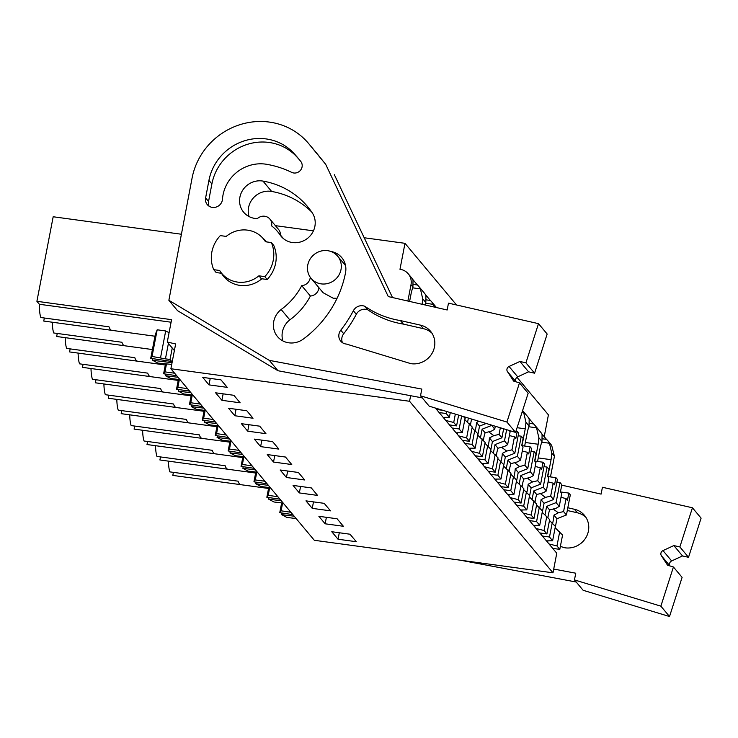 <?xml version="1.0" encoding="UTF-8"?>
<svg xmlns="http://www.w3.org/2000/svg" width="738" height="738" viewBox="0 0 738 738"><rect width="100%" height="100%" fill="white"/><g stroke="black" fill="none" stroke-linecap="round" stroke-linejoin="round"><path stroke-width="1.11" d="M435.374 408.04L556.766 553.232L552.993 572.817L409.562 401.269L410.632 395.706M409.562 401.269L170.884 368.742L314.314 540.29L552.993 572.817M516.987 377.275L548.417 414.867L544.22 436.665M541.563 433.501L546.452 439.341A14.197 13.432 140.1 0 1 547.808 440.734L551.683 445.365L554.432 456.333L550.465 476.905M338.041 539.229L331.777 531.729L350.015 534.22L356.288 541.71L338.041 539.229L339.296 532.753M260.615 446.619L278.853 449.101L272.59 441.601L254.342 439.119L260.615 446.619L261.861 440.143M285.495 457.043L267.248 454.553L273.521 462.053L291.759 464.534L285.495 457.043M234.804 415.743L253.042 418.234L246.778 410.734L228.54 408.243L234.804 415.743L236.049 409.276M259.684 426.167L241.437 423.686L247.71 431.176L265.948 433.667L259.684 426.167M312.239 508.353L330.476 510.844L324.203 503.344L305.966 500.862L312.239 508.353L313.484 501.886M325.135 523.795L343.382 526.277L337.109 518.777L318.871 516.296L325.135 523.795L326.39 517.32M298.401 472.477L280.154 469.986L286.427 477.486L304.665 479.968L298.401 472.477M299.333 492.919L317.571 495.41L311.307 487.91L293.06 485.42L299.333 492.919L300.578 486.443M233.872 395.3L240.136 402.8L221.898 400.31L215.634 392.81L233.872 395.3M208.992 384.876L202.729 377.376L220.966 379.867L227.239 387.358L208.992 384.876L210.238 378.4M170.884 368.742L175.653 343.954L167.277 342.045L174.38 350.55M240.671 484.654L172.812 475.41L173.393 472.366M168.439 461.139A29.502 7.232 97.8 0 0 169.86 471.877L238.051 481.176A29.502 7.232 -82.2 0 0 240.837 484.691A29.502 7.232 -82.2 0 0 241.003 484.7M227.765 469.22L159.906 459.977L160.487 456.923M155.534 445.706A29.502 7.232 97.8 0 0 156.954 456.444L225.145 465.743A29.502 7.232 -82.2 0 0 227.931 469.257A29.502 7.232 -82.2 0 0 228.097 469.267M214.859 453.787L147 444.534L147.582 441.49M142.628 430.263A29.502 7.232 97.8 0 0 144.048 441.01L212.24 450.309A29.502 7.232 -82.2 0 0 215.026 453.815A29.502 7.232 -82.2 0 0 215.192 453.833M201.954 438.354L134.095 429.101L134.676 426.057M129.722 414.83A29.502 7.232 97.8 0 0 131.143 425.577L199.334 434.866A29.502 7.232 -82.2 0 0 202.12 438.381A29.502 7.232 -82.2 0 0 202.286 438.4M189.048 422.92L121.189 413.667L121.77 410.623M116.816 399.396A29.502 7.232 97.8 0 0 118.237 410.144L186.428 419.433A29.502 7.232 -82.2 0 0 189.214 422.948A29.502 7.232 -82.2 0 0 189.38 422.966M176.142 407.487L108.283 398.234L108.873 395.19M103.91 383.963A29.502 7.232 97.8 0 0 105.331 394.701L173.522 404A29.502 7.232 -82.2 0 0 176.308 407.514A29.502 7.232 -82.2 0 0 176.474 407.524M163.236 392.044L95.377 382.801L95.968 379.747M91.005 368.53A29.502 7.232 97.8 0 0 92.425 379.267L160.626 388.566A29.502 7.232 -82.2 0 0 163.402 392.081A29.502 7.232 -82.2 0 0 163.568 392.09M150.331 376.611L82.472 367.358L83.062 364.314M78.099 353.087A29.502 7.232 97.8 0 0 79.52 363.834L147.72 373.133A29.502 7.232 -82.2 0 0 150.497 376.638A29.502 7.232 -82.2 0 0 150.663 376.657M137.425 361.177L69.566 351.925L70.156 348.88M65.202 337.653A29.502 7.232 97.8 0 0 66.614 348.401L134.814 357.69A29.502 7.232 -82.2 0 0 137.591 361.205A29.502 7.232 -82.2 0 0 137.757 361.223M124.528 345.744L56.66 336.491L57.25 333.447M52.297 322.22A29.502 7.232 97.8 0 0 53.708 332.967L121.908 342.257A29.502 7.232 -82.2 0 0 124.685 345.771A29.502 7.232 -82.2 0 0 124.86 345.79M111.623 330.31L43.754 321.058L44.345 318.013M181.41 234.241L53.182 216.76L36.9 301.307L39.372 304.268A29.502 7.232 97.8 0 0 40.811 317.524L109.003 326.823A29.502 7.232 -82.2 0 0 111.789 330.338A29.502 7.232 -82.2 0 0 111.955 330.347M275.385 225.653L313.438 230.837M364.203 237.756L404.987 243.319L456.545 304.978M407.865 301.039L410.992 284.776A14.197 13.432 140.1 0 0 408.252 273.816A14.197 13.432 140.1 0 0 399.978 269.296L404.987 243.319M410.992 284.776L412.929 287.091L413.022 280.071A14.197 13.432 140.1 0 0 411.389 277.562L408.252 273.816M412.514 279.149L417.404 284.988A14.197 13.432 140.1 0 1 418.76 286.381A14.197 13.432 140.1 0 1 420.402 288.89L412.68 287.838M422.145 304.287A32.177 7.897 97.8 0 0 422.708 298.789L420.402 288.89M422.708 298.789L425.835 302.525L425.927 295.504A14.197 13.432 140.1 0 0 424.285 292.995L418.76 286.381M425.42 294.582L430.309 300.421A14.197 13.432 140.1 0 1 431.665 301.814A14.197 13.432 140.1 0 1 433.307 304.333L434.59 307.128M522.578 410.614A14.197 13.432 140.1 0 1 523.639 412.376L525.945 422.265L529.072 426.01L529.174 418.99A14.197 13.432 140.1 0 0 527.532 416.481L522.587 410.568M528.657 418.059L533.546 423.907A14.197 13.432 140.1 0 1 534.902 425.3A14.197 13.432 140.1 0 1 536.544 427.809L538.851 437.699L541.978 441.444L542.079 434.424A14.197 13.432 140.1 0 0 540.437 431.914L534.902 425.3M547.808 440.734A14.197 13.432 140.1 0 1 549.45 443.243L541.729 442.191M547.614 476.517A32.168 7.887 97.8 0 0 548.288 474.091L551.065 459.682A32.177 7.897 97.8 0 0 551.756 453.141L549.45 443.243M412.929 287.091A32.177 7.897 97.8 0 0 411.315 292.543L409.599 301.436M541.978 441.444A32.177 7.897 97.8 0 0 540.364 446.896L537.596 461.296A32.168 7.887 97.8 0 0 537.568 461.471M529.404 496.942L531.148 487.855L540.622 484.1L544.496 463.981L543.02 462.219L534.718 461.084A32.168 7.887 97.8 0 0 535.382 458.649L538.159 444.248A32.177 7.897 97.8 0 0 538.851 437.699M529.072 426.01A32.177 7.897 97.8 0 0 527.458 431.453L524.69 445.863A32.168 7.887 97.8 0 0 524.663 446.038M516.499 481.499L518.242 472.421L527.716 468.667L531.591 448.547L530.115 446.776L521.812 445.651A32.168 7.887 97.8 0 0 522.476 443.215L525.253 428.815A32.177 7.897 97.8 0 0 525.945 422.265M425.835 302.525A32.177 7.897 97.8 0 0 425.06 304.96M546.452 439.341L542.578 438.815M538.242 457.938L551.065 459.682M292.857 514.626L279.757 512.698L281.095 510.807L290.901 512.292M281.916 513.011L281.612 514.626L294.176 516.203M281.612 514.626L286.87 517.43L296.123 518.537M281.621 503.03L279.757 512.698M281.095 510.807L282.58 503.104M289.61 511.96L289.803 510.973M36.9 301.307L171.585 319.665L167.277 342.045M337.072 298.29L333.179 298.217L323.106 292.709L311.113 278.374A17.306 16.374 140.1 0 1 309.923 259.37A17.306 16.374 140.1 0 1 327.589 250.671A17.306 16.374 140.1 0 1 337.663 256.178A17.306 16.374 140.1 0 1 338.862 275.182A17.306 16.374 140.1 0 1 321.196 283.881A17.306 16.374 140.1 0 1 311.113 278.374M39.372 304.268L171.087 322.22M152.867 358.668L152.554 360.273L171.142 362.607L169.952 361.177L150.709 358.345L155.312 334.471L157.185 329.794L165.69 330.956L169.076 332.69M150.709 358.345L152.046 356.454L165.441 358.853L168.412 343.41M165.441 358.853L170.044 359.48L172.249 348.004M172.175 362.026L170.044 359.48M258.909 275.827A27.066 25.609 140.1 0 1 221.797 273.484A27.066 25.609 140.1 0 1 219.647 270.477L213.762 269.674A31.946 30.221 -39.9 0 1 220.321 235.607L226.206 236.409A27.066 25.609 140.1 0 1 247.562 230.145A27.066 25.609 140.1 0 1 263.328 238.761A27.066 25.609 140.1 0 1 265.468 241.76L271.353 242.562A31.946 30.221 -39.9 0 1 264.794 276.63L258.909 275.827L261.307 278.696L267.193 279.499A31.946 30.221 -39.9 0 0 273.752 245.431L271.353 242.562M152.554 360.273L157.821 363.078L171.714 364.397M152.046 356.454L157.185 329.794M160.561 357.616L165.69 330.956M417.404 284.988L413.529 284.462M221.631 273.291L216.16 272.543L213.762 269.674M267.193 279.499L264.794 276.63M538.159 444.248L525.336 442.496M528.823 426.758L536.544 427.809M533.546 423.907L529.672 423.381M283.217 503.095L273.973 501.988L268.706 499.192L281.27 500.77M269.01 497.578L268.706 499.192M279.951 499.192L266.852 497.264L268.189 495.373L269.674 487.67M268.715 487.597L266.852 497.264M276.898 495.539L276.704 496.526L268.189 495.373M276.704 496.526L277.995 496.858M525.253 428.815L517.089 427.699M522.08 412.164L523.639 412.376M270.311 487.661L261.067 486.554L255.8 483.759L268.364 485.336M256.104 482.145L255.8 483.759M267.045 483.75L253.946 481.831L255.293 479.931L256.769 472.237M255.809 472.163L253.946 481.831M263.992 480.106L263.798 481.093L255.293 479.931M263.798 481.093L265.09 481.425M257.405 472.228L248.162 471.121L242.894 468.326L255.459 469.894M243.199 466.711L242.894 468.326M254.14 468.316L241.049 466.398L242.387 464.497L243.863 456.804M242.903 456.73L241.049 466.398M251.086 464.663L250.892 465.66L242.387 464.497M250.892 465.66L252.184 465.982M286.427 477.486L287.672 471.01M244.499 456.794L235.256 455.687L229.988 452.883L242.553 454.46M230.302 451.278L229.988 452.883M241.234 452.883L228.143 450.955L229.481 449.064L230.957 441.37M229.998 441.296L228.143 450.955M238.18 449.23L237.987 450.226L229.481 449.064M237.987 450.226L239.278 450.549M273.521 462.053L274.767 455.577M231.594 441.361L222.35 440.254L217.083 437.45L229.647 439.027M217.396 435.844L217.083 437.45M228.328 437.45L215.238 435.521L216.575 433.63L218.051 425.937M217.092 425.854L215.238 435.521M225.274 433.796L225.081 434.793L216.575 433.63M225.081 434.793L226.381 435.116M218.688 425.927L209.444 424.811L204.177 422.016L216.741 423.594M204.491 420.402L204.177 422.016M215.422 422.016L202.332 420.088L203.67 418.197L205.146 410.494M204.195 410.42L202.332 420.088M212.369 418.363L212.175 419.35L203.67 418.197M212.175 419.35L213.476 419.682M247.71 431.176L248.955 424.71M205.782 410.485L196.539 409.378L191.271 406.583L203.836 408.16M191.585 404.968L191.271 406.583M202.516 406.573L189.426 404.655L190.764 402.754L192.249 395.061M191.29 394.987L189.426 404.655M199.463 402.93L199.269 403.917L190.764 402.754M199.269 403.917L200.57 404.249M192.886 395.051L183.633 393.944L178.365 391.149L190.93 392.717M178.679 389.535L178.365 391.149M189.611 391.14L176.52 389.221L177.858 387.321L179.343 379.627M178.384 379.553L176.52 389.221M186.557 387.496L186.373 388.483L177.858 387.321M186.373 388.483L187.664 388.815M425.586 303.281L433.307 304.333M430.309 300.421L426.435 299.896M221.898 400.31L223.144 393.834M179.98 379.618L170.727 378.511L165.46 375.716L178.024 377.284M165.773 374.101L165.46 375.716M176.705 375.707L163.615 373.779L164.952 371.887L166.437 364.194M165.478 364.12L163.615 373.779M173.651 372.053L173.467 373.05L164.952 371.887M173.467 373.05L174.758 373.373M554.081 508.703L553.915 509.571A11.679 2.869 97.8 0 0 553.804 508.777M553.915 509.571L558.334 512.809L563.583 511.572L566.083 498.602L560.991 497.311M555.207 527.808L556.959 518.731L566.433 514.976L570.308 494.847L568.832 493.085L567.448 500.244L566.083 498.602M561.738 493.408L560.446 491.859L561.821 484.709L559.985 482.504L556.101 502.624L559.247 506.379L561.738 493.408M547.937 517.532A11.679 2.869 97.8 0 1 549.635 509.976L556.221 508.187L559.247 506.379M558.334 512.809L553.952 515.133A11.679 2.869 97.8 0 1 552.651 523.168M559.727 531.628L556.969 545.954L559.81 549.358L562.568 535.032L555.133 527.744M556.959 518.731L553.952 515.133M566.433 514.976L563.583 511.572M560.52 491.951L568.832 493.085M549.635 509.976L546.637 506.379L556.101 502.624M547.891 540.834L547.614 542.292M549.496 520.475L555.382 526.434L552.624 540.769L546.415 540.862M545.041 514.672L546.637 506.379M556.969 545.954L548.989 543.934M559.81 549.358L552.716 548.389M559.985 482.504L556.886 482.08M552.245 522.679L549.487 537.015L542.393 536.046M549.487 537.015L552.624 540.769M541.175 493.27L541.009 494.137A11.679 2.869 97.8 0 0 540.899 493.344M541.009 494.137L545.428 497.375L550.677 496.139L553.177 483.169L548.085 481.877M542.301 512.375L544.054 503.298L553.528 499.534L557.402 479.414L555.926 477.652L554.552 484.801L553.177 483.169M548.841 477.975L547.541 476.425L548.915 469.276L547.079 467.071L543.205 487.191L546.341 490.945L548.841 477.975M535.032 502.098A11.679 2.869 97.8 0 1 536.729 494.534L543.316 492.753L546.341 490.945M545.428 497.375L541.046 499.7A11.679 2.869 97.8 0 1 539.746 507.735M546.821 516.194L544.063 530.521L546.904 533.925L549.662 519.589L542.227 512.31M544.054 503.298L541.046 499.7M553.528 499.534L550.677 496.139M547.624 476.517L555.926 477.652M536.729 494.534L533.731 490.945L543.205 487.191M534.985 525.401L534.709 526.858M536.591 505.041L542.476 511L539.718 525.327L533.509 525.419M532.135 499.239L533.731 490.945M544.063 530.521L536.083 528.5M546.904 533.925L539.81 532.956M547.079 467.071L543.98 466.647M539.34 507.246L536.581 521.572L529.487 520.613M536.581 521.572L539.718 525.327M528.27 477.837L528.104 478.704A11.679 2.869 97.8 0 0 527.993 477.91M528.104 478.704L532.522 481.942L537.771 480.696L540.271 467.735L535.179 466.444M543.02 462.219L541.646 469.368L540.271 467.735M535.936 462.541L534.635 460.992L536.019 453.833L534.174 451.628L530.299 471.757L533.436 475.512L535.936 462.541M522.126 486.665A11.679 2.869 97.8 0 1 523.823 479.1L530.41 477.32L533.436 475.512M532.522 481.942L528.15 484.266A11.679 2.869 97.8 0 1 526.84 492.292M533.915 500.751L531.157 515.087L533.998 518.491L536.757 504.155L529.321 496.877M531.148 487.855L528.15 484.266M540.622 484.1L537.771 480.696M523.823 479.1L520.825 475.512L530.299 471.757M522.08 509.967L521.803 511.416M523.685 489.598L529.57 495.567L526.812 509.893L520.604 509.986M519.229 483.805L520.825 475.512M531.157 515.087L523.177 513.058M533.998 518.491L526.904 517.523M534.174 451.628L531.074 451.213M526.434 491.812L523.676 506.139L516.582 505.17M523.676 506.139L526.812 509.893M515.364 462.394L515.198 463.261A11.679 2.869 97.8 0 0 515.087 462.468M515.198 463.261L519.617 466.499L524.875 465.263L527.366 452.302L522.273 451.001M530.115 446.776L528.74 453.935L527.366 452.302M523.03 447.108L521.729 445.558L523.113 438.4L521.268 436.195L517.393 456.315L520.53 460.069L523.03 447.108M509.229 471.231A11.679 2.869 97.8 0 1 510.927 463.667L517.504 461.887L520.53 460.069M519.617 466.499L515.244 468.833A11.679 2.869 97.8 0 1 513.934 476.859M521.01 485.318L518.251 499.654L521.093 503.058L523.851 488.722L516.415 481.444M518.242 472.421L515.244 468.833M527.716 468.667L524.875 465.263M510.927 463.667L507.919 460.078L517.393 456.315M509.174 494.534L508.897 495.982M510.779 474.165L516.665 480.124L513.906 494.46L507.698 494.552M506.323 468.372L507.919 460.078M518.251 499.654L510.272 497.624M521.093 503.058L513.999 502.089M521.268 436.195L518.168 435.771M513.528 476.37L510.77 490.705L503.676 489.737M510.77 490.705L513.906 494.46M502.458 446.96L502.292 447.828A11.679 2.869 97.8 0 0 502.181 447.034M502.292 447.828L506.711 451.066L511.969 449.829L514.46 436.859L509.368 435.568M503.593 466.065L505.336 456.988L514.81 453.233L518.685 433.114L517.209 431.343L515.834 438.501L514.46 436.859M496.323 455.789A11.679 2.869 97.8 0 1 498.021 448.234L504.598 446.444L507.624 444.636L510.124 431.665L509.091 430.429M506.711 451.066L502.338 453.4A11.679 2.869 97.8 0 1 501.028 461.425M508.104 469.885L505.345 484.22L508.187 487.615L510.945 473.289L503.51 466.01M505.336 456.988L502.338 453.4M514.81 453.233L511.969 449.829M506.637 429.691L504.488 440.881L507.624 444.636M515.973 431.176L517.209 431.343M498.021 448.234L495.014 444.636L504.488 440.881M496.268 479.091L495.991 480.549M497.873 458.732L503.759 464.691L501.001 479.027L494.792 479.119M493.418 452.938L495.014 444.636M505.345 484.22L497.366 482.191M508.187 487.615L501.093 486.656M500.622 460.936L497.864 475.272L490.77 474.303M497.864 475.272L501.001 479.027M489.552 431.527L489.386 432.394A11.679 2.869 97.8 0 0 489.276 431.601M489.386 432.394L493.805 435.632L499.063 434.396L500.336 427.772M495.29 426.241L494.718 429.202L491.637 425.134M483.418 440.355A11.679 2.869 97.8 0 1 485.115 432.8L491.692 431.01L494.718 429.202M493.805 435.632L489.432 437.957A11.679 2.869 97.8 0 1 488.122 445.992M495.198 454.451L492.44 468.778L495.281 472.182L498.039 457.855L490.604 450.567M490.687 450.632L492.43 441.555L489.432 437.957M492.43 441.555L501.905 437.8L499.063 434.396M501.905 437.8L503.639 428.778M485.115 432.8L482.108 429.202L491.582 425.448M483.372 463.658L483.086 465.115M484.967 443.298L490.853 449.257L488.095 463.593L481.896 463.685M480.512 437.496L482.108 429.202M492.44 468.778L484.46 466.757M495.281 472.182L488.187 471.213M487.717 445.503L484.958 459.839L477.864 458.87M484.958 459.839L488.095 463.593M471.674 419.073A11.679 2.869 97.8 0 0 470.512 424.922M478.953 421.278L476.527 422.523A11.679 2.869 97.8 0 1 475.217 430.558M482.292 439.018L479.534 453.344L482.375 456.748L485.134 442.413L477.698 435.134M477.781 435.199L479.525 426.121L476.527 422.523M479.525 426.121L486.185 423.474M470.466 448.224L470.18 449.682M472.062 427.865L477.956 433.824L475.189 448.151L468.99 448.243M467.606 422.062L468.381 418.068M479.534 453.344L471.554 451.324M482.375 456.748L475.281 455.78M474.811 430.07L472.052 444.396L464.958 443.437M472.052 444.396L475.189 448.151M469.386 423.584L466.628 437.911L469.469 441.315L472.228 426.979L464.792 419.701M457.56 432.791L457.274 434.239M463.556 416.601L465.051 418.391L462.283 432.717L456.084 432.809M464.875 419.765L465.374 417.154M466.628 437.911L458.649 435.881M469.469 441.315L462.385 440.346M461.637 416.02L459.147 428.962L452.053 427.994M459.147 428.962L462.283 432.717M444.654 417.357L444.368 418.806M450.291 412.57L449.387 417.284L443.178 417.376M455.337 414.11L453.722 422.477L445.743 420.448M453.722 422.477L456.564 425.881L458.639 415.107M456.564 425.881L449.479 424.913M446.638 411.463L446.241 413.529L439.147 412.56M446.241 413.529L449.387 417.284M442.957 410.346L436.573 409.479M574.459 579.92L660.861 606.156L669.523 616.525L583.121 590.28L574.459 579.92L575.751 573.205L553.712 569.053M661.359 555.659L669.947 565.935A3.552 3.358 140.1 0 1 671.645 560.954L662.982 550.594A3.552 3.358 140.1 0 0 661.359 555.659L667.549 565.207L673.425 566.996L660.861 606.156M662.982 550.594L673.849 545.576L679.864 546.941L692.438 507.781L602.42 487.265L601.101 494.109L561.738 485.143M585.861 517.264A20.249 19.16 -39.9 0 0 577.337 512.79L574.385 509.257L567.817 507.762M574.385 509.257A20.249 19.16 140.1 0 1 584.496 515.401A20.249 19.16 140.1 0 1 585.778 537.836A20.249 19.16 140.1 0 1 564.791 547.771L560.373 546.424M671.645 560.954L682.512 555.935L688.526 557.31L701.1 518.141L692.438 507.781M688.526 557.31L679.864 546.941M682.512 555.935L673.849 545.576M669.523 616.525L682.096 577.356L673.425 566.996M576.212 582.024L460.106 560.16M577.337 512.781L567.291 510.493M269.324 360.375L168.873 300.301L192.064 178.144A67.444 63.809 140.1 0 1 241.141 124.307A67.444 63.809 140.1 0 1 308.622 143.541A67.444 63.809 140.1 0 1 308.973 143.965L325.707 164.362L388.28 296.584L447.163 309.988L448.483 303.143L538.5 323.659L525.926 362.828L519.912 361.454L509.045 366.472A3.552 3.358 140.1 0 0 507.421 371.546L513.611 381.085L519.487 382.874L506.914 422.044L420.522 395.799L421.813 389.083L269.324 360.375L277.986 370.734L177.535 310.67L168.873 300.301M262.645 237.987A27.509 26.024 140.1 0 1 266.058 241.344A27.509 26.024 140.1 0 1 266.519 241.907M261.861 278.77A27.509 26.024 140.1 0 1 223.854 276.63A27.509 26.024 140.1 0 1 221.483 273.272M280.043 234.868A42.592 40.304 140.1 0 0 277.636 231.667A42.592 40.304 140.1 0 0 271.612 225.883A8.874 8.395 140.1 0 0 269.887 219.075A8.874 8.395 140.1 0 0 257.35 218.623A19.52 18.468 140.1 0 1 243.678 212.24A19.52 18.468 140.1 0 1 242.525 190.487A19.52 18.468 140.1 0 1 262.968 181.087A81.641 77.241 140.1 0 1 307.589 206.622A81.641 77.241 140.1 0 1 312.202 212.765A19.52 18.468 140.1 0 1 307.211 238.595A19.52 18.468 140.1 0 1 281.141 236.335A19.52 18.468 140.1 0 1 280.043 234.868L282.396 237.682M310.264 277.257A8.874 8.395 140.1 0 1 301.722 285.652A65.673 62.13 140.1 0 1 281.15 309.508L289.813 319.877A19.52 18.468 140.1 0 0 282.885 340.919M330.938 251.483A19.52 18.468 140.1 0 1 341.759 257.617A19.52 18.468 140.1 0 1 345.532 272.7A104.704 99.058 140.1 0 1 303.392 339.01A19.52 18.468 140.1 0 1 277.516 336.611A19.52 18.468 140.1 0 1 281.15 309.508M299.729 160.146A157.471 148.984 -39.9 0 0 296.759 156.816A49.87 47.177 -39.9 0 0 247.175 144.417A49.87 47.177 -39.9 0 0 211.898 183.928L208.937 180.395A49.87 47.177 140.1 0 1 244.223 140.884A49.87 47.177 140.1 0 1 293.816 153.292A157.471 148.984 140.1 0 1 298.272 158.375A157.471 148.984 140.1 0 1 300.781 161.456A7.288 6.891 140.1 0 1 291.658 172.36A99.252 93.901 140.1 0 0 266.842 164.334A37.075 35.073 140.1 0 0 222.479 199.177A8.708 8.238 140.1 0 1 216.492 206.954A8.708 8.238 140.1 0 1 207.295 204.629A8.708 8.238 140.1 0 1 205.607 197.932L208.559 201.456A8.708 8.238 140.1 0 0 209.038 206.17M208.937 180.395L205.607 197.932M431.924 333.142A20.249 19.16 -39.9 0 0 423.4 328.668L420.448 325.135A20.249 19.16 140.1 0 1 430.558 331.279A20.249 19.16 140.1 0 1 431.841 353.714A20.249 19.16 140.1 0 1 410.854 363.649L346.408 344.065A9.068 8.579 140.1 0 1 340.725 341.131A9.068 8.579 140.1 0 1 340.771 330.19A124.085 117.397 140.1 0 0 353.364 310.735A9.059 8.579 140.1 0 1 364.923 306.325L367.875 309.859A9.059 8.579 140.1 0 0 356.316 314.268A124.085 117.397 -39.9 0 1 343.714 333.714A9.068 8.579 -39.9 0 0 342.46 342.681M420.448 325.135L400.43 320.578A92.49 87.508 140.1 0 1 364.923 306.325M308.622 143.541L317.285 153.901A67.444 63.809 140.1 0 1 317.635 154.325L325.707 164.362M334.369 174.721L392.496 297.543M516.028 381.823A3.552 3.358 140.1 0 1 517.707 376.832L528.574 371.823L534.589 373.188L547.162 334.019L538.5 323.659M534.589 373.188L525.926 362.828M528.574 371.823L519.912 361.454M420.522 395.799L429.184 406.168L515.585 432.403L528.159 393.234L519.487 382.874M515.585 432.403L506.914 422.044M422.274 397.902L277.986 370.734M301.722 285.652L310.384 296.021A65.673 62.13 140.1 0 1 289.813 319.877M318.927 287.719A8.874 8.395 140.1 0 1 310.384 296.021M343.244 262.848A19.52 18.468 140.1 0 1 345.052 263.669M249.057 216.557A19.52 18.468 140.1 0 1 271.63 191.446A81.641 77.241 140.1 0 1 311.685 212M269.887 219.075L278.549 229.435A8.874 8.395 140.1 0 1 280.422 234.998M211.889 183.928L208.559 201.456M400.43 320.578L403.382 324.102A92.49 87.508 140.1 0 1 367.875 309.859M423.4 328.668L403.382 324.102M551.756 453.141L554.432 456.333M308.973 143.965L317.635 154.325M517.707 376.832L509.045 366.472M507.421 371.546L516.01 381.814M262.968 181.087L271.63 191.446M293.816 153.292L296.759 156.816M353.364 310.735L356.316 314.268M340.771 330.19L343.714 333.714M431.665 301.814L436.462 307.552M268.549 488.464L240.837 484.691M154.971 336.224L111.789 330.338M337.663 256.178L345.532 265.588M263.328 238.761L265.883 241.824M221.797 273.484L227.175 279.923M255.643 473.03L227.931 469.257M242.737 457.597L215.026 453.815M229.832 442.163L202.12 438.381M216.926 426.721L189.214 422.948M204.02 411.287L176.308 407.514M191.114 395.854L163.402 392.081M178.218 380.421L150.497 376.638M165.312 364.987L137.591 361.205M152.406 349.554L124.685 345.771M277.636 231.667L283.466 238.642"/></g></svg>
